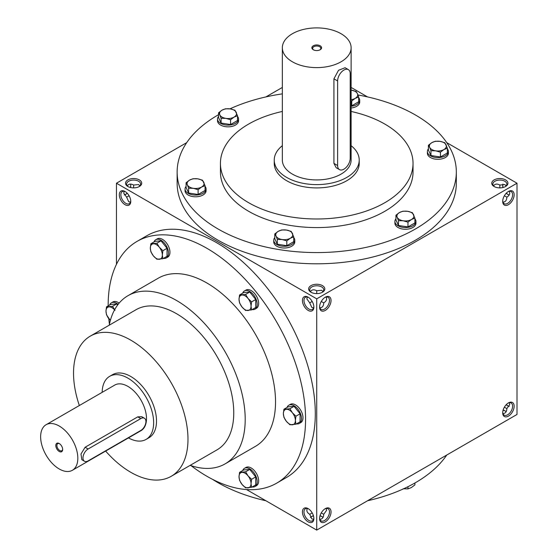 <?xml version="1.0" encoding="UTF-8"?>
<svg xmlns="http://www.w3.org/2000/svg" width="558" height="558" viewBox="0 0 558 558"><rect width="100%" height="100%" fill="white"/><g stroke="black" fill="none" stroke-linecap="round" stroke-linejoin="round"><path stroke-width="0.84" d="M130.502 202.156L128.675 201.689L126.624 197.162L129.086 195.739M126.624 197.162L123.723 193.124L124.239 191.303M130.746 200.908A6.996 4.039 60 0 1 129.31 203.691A6.996 4.039 60 0 1 122.314 199.652A6.996 4.039 60 0 1 122.314 191.568A6.996 4.039 60 0 1 125.438 191.715M133.62 187.879L133.62 185.04L138.565 184.552L139.884 185.905M133.62 185.04L133.62 185.04C130.802 183.547 128.717 183.833 127.357 185.905M124.239 194.937A6.996 4.039 120 0 0 125.808 194.324A6.996 4.039 120 0 0 127.245 193.256M130.544 187.53A6.996 4.039 120 0 0 130.76 185.758A6.996 4.039 120 0 0 130.502 184.084M311.008 292.232A8.091 4.673 0 0 0 322.454 292.232A8.091 4.673 0 0 0 322.454 285.626A8.091 4.673 0 0 0 311.008 285.626A8.091 4.673 0 0 0 311.008 292.232L311.008 292.232M322.036 292.455A6.996 4.039 0 0 0 323.731 289.818A6.996 4.039 0 0 0 316.728 285.78A6.996 4.039 0 0 0 309.732 289.818A6.996 4.039 0 0 0 311.427 292.455M313.61 307.87L311.783 307.409L309.732 302.875L312.194 301.459M319.846 307.87C322.322 307.73 323.612 306.07 323.731 302.875L321.269 301.459M494.116 186.511A8.091 4.673 0 0 0 505.562 186.511A8.091 4.673 0 0 0 505.562 179.906A8.091 4.673 0 0 0 494.116 179.906A8.091 4.673 0 0 0 494.116 186.511L494.116 186.511M505.15 186.735A6.996 4.039 0 0 0 506.838 184.105A6.996 4.039 0 0 0 499.842 180.067A6.996 4.039 0 0 0 492.847 184.105A6.996 4.039 0 0 0 494.534 186.735M502.96 202.156C505.429 202.017 506.727 200.35 506.838 197.162L504.376 195.739M322.998 517.496A6.996 4.039 0 0 0 321.68 516.436A6.996 4.039 0 0 0 320.034 515.731M313.429 515.731A6.996 4.039 0 0 0 311.783 516.436A6.996 4.039 0 0 0 310.464 517.496M322.036 516.659A8.091 4.673 0 0 0 319.985 515.913M313.477 515.913A8.091 4.673 0 0 0 311.427 516.659M506.106 411.776A6.996 4.039 0 0 0 504.788 410.723A6.996 4.039 0 0 0 503.149 410.018M505.15 410.946A8.091 4.673 0 0 0 503.093 410.193M125.438 194.526A8.091 4.673 120 0 0 127.119 193.124M130.37 187.488A8.091 4.673 120 0 0 130.746 185.333M504.376 407.18L506.838 408.602C506.727 411.79 505.429 413.45 502.96 413.597M321.269 512.9L323.731 514.316C323.612 517.503 322.322 519.17 319.846 519.31M312.194 512.9L309.732 514.316L311.783 518.849L313.61 519.31M499.842 187.879L499.842 185.04L504.788 184.552L506.106 185.905M499.842 185.04C497.025 183.547 494.932 183.833 493.579 185.905M316.728 293.599L316.728 290.76L321.68 290.272L322.998 291.625M316.728 290.76C313.91 289.26 311.824 289.553 310.464 291.625M246.476 489.54L316.728 530.1L517.008 414.468L517.008 183.212L446.756 142.646M316.728 530.1L316.728 298.837L116.455 183.212L116.455 264.332M116.455 183.212L186.707 142.646M265.936 96.911L282.341 87.439M127.901 186.511A8.091 4.673 0 0 0 139.34 186.511A8.091 4.673 0 0 0 139.34 179.906A8.091 4.673 0 0 0 127.901 179.906A8.091 4.673 0 0 0 127.901 186.511L127.901 186.511M357.971 94.979A139.598 80.596 180 0 1 415.438 114.99A139.598 80.596 180 0 1 456.325 171.976L456.325 183.212A139.598 80.596 180 0 1 316.728 263.801A139.598 80.596 180 0 1 177.137 183.212L177.137 171.976A139.598 80.596 180 0 1 218.562 114.683M367.527 96.911L351.121 87.439M316.728 298.837L517.008 183.212M502.702 201.382A8.091 4.673 120 0 0 508.422 204.681A8.091 4.673 120 0 0 514.148 194.77A8.091 4.673 120 0 0 508.422 191.471A8.091 4.673 120 0 0 502.702 201.382M514.148 406.21A8.091 4.673 -60 0 1 508.422 416.122A8.091 4.673 -60 0 1 502.702 412.822A8.091 4.673 -60 0 1 508.422 402.911A8.091 4.673 -60 0 1 514.148 406.21M319.594 307.095A8.091 4.673 120 0 0 325.314 310.401A8.091 4.673 120 0 0 331.034 300.49A8.091 4.673 120 0 0 325.314 297.184A8.091 4.673 120 0 0 319.594 307.095M331.034 511.93A8.091 4.673 -60 0 1 325.314 521.842A8.091 4.673 -60 0 1 319.594 518.535A8.091 4.673 -60 0 1 325.314 508.624A8.091 4.673 -60 0 1 331.034 511.93M508.024 194.526A8.091 4.673 60 0 1 506.343 193.124M503.093 187.488A8.091 4.673 60 0 1 502.716 185.333M506.343 404.557A8.091 4.673 -120 0 0 508.024 405.966M125.034 191.471L125.034 191.471A8.091 4.673 60 0 1 130.76 201.382A8.091 4.673 60 0 1 125.034 204.681A8.091 4.673 60 0 1 119.314 194.77A8.091 4.673 60 0 1 125.034 191.471M308.149 297.184L308.149 297.184A8.091 4.673 60 0 1 313.868 307.095A8.091 4.673 60 0 1 308.149 310.401A8.091 4.673 60 0 1 302.422 300.49A8.091 4.673 60 0 1 308.149 297.184M308.149 521.842A8.091 4.673 -120 0 0 313.868 518.535A8.091 4.673 -120 0 0 308.149 508.624A8.091 4.673 -120 0 0 302.422 511.93A8.091 4.673 -120 0 0 308.149 521.842M276.663 483.165L286.387 477.55A139.598 80.596 -120 0 0 307.786 365.685A139.598 80.596 -120 0 0 216.595 242.674A139.598 80.596 -120 0 0 146.796 235.762L137.066 241.377A139.598 80.596 60 0 1 206.865 248.289A139.598 80.596 60 0 1 298.056 371.307A139.598 80.596 60 0 1 276.663 483.165A139.598 80.596 60 0 1 191.073 465.665M351.121 111.454A96.297 55.598 180 0 1 384.825 124.071A96.297 55.598 180 0 1 413.032 163.389A96.297 55.598 180 0 1 316.728 218.987A96.297 55.598 180 0 1 220.431 163.389A96.297 55.598 180 0 1 282.341 111.454M359.219 160.083L359.219 163.389A42.485 24.531 180 0 1 316.728 187.913A42.485 24.531 180 0 1 274.243 163.389L274.243 160.083A42.485 24.531 0 0 0 286.686 177.43A42.485 24.531 0 0 0 332.986 182.745A42.485 24.531 0 0 0 359.219 160.083A42.485 24.531 0 0 0 351.121 145.68M413.032 163.389L413.032 171.976A96.297 55.598 180 0 1 316.728 227.573A96.297 55.598 180 0 1 220.431 171.976L220.431 163.389M456.325 171.976A139.598 80.596 180 0 1 316.728 252.572A139.598 80.596 180 0 1 177.137 171.976M229.945 108.852A139.598 80.596 180 0 1 282.341 93.87M446.756 455.028A139.598 80.596 180 0 1 367.527 500.77M265.936 500.77A139.598 80.596 180 0 1 212.521 479.329M79.341 405.526A80.924 46.719 60 0 1 90.298 336.125A80.924 46.719 60 0 1 130.76 340.136A80.924 46.719 60 0 1 183.624 411.448A80.924 46.719 60 0 1 171.222 476.295A80.924 46.719 60 0 1 105.643 451.08M90.298 336.125L136.075 309.697A80.924 46.719 60 0 1 176.537 313.708A80.924 46.719 60 0 1 229.401 385.02A80.924 46.719 60 0 1 216.999 449.867L171.222 476.295M109.689 376.322L112.549 374.676A36.416 21.023 60 0 1 130.76 376.476A36.416 21.023 60 0 1 154.552 408.568A36.416 21.023 60 0 1 148.965 437.744L146.105 439.397A36.416 21.023 -120 0 0 146.105 397.352A36.416 21.023 -120 0 0 109.689 376.322A36.416 21.023 -120 0 0 102.156 392.358M109.424 324.247A139.598 80.596 60 0 1 108.803 318.674M108.161 305.903A139.598 80.596 60 0 1 137.066 241.377M109.235 325.195A97.106 56.065 60 0 1 127.984 295.684L158.312 278.17A97.106 56.065 60 0 1 206.865 282.983A97.106 56.065 60 0 1 270.302 368.552A97.106 56.065 60 0 1 255.418 446.372L225.09 463.879A97.106 56.065 60 0 1 190.159 465.358M127.984 295.684A97.106 56.065 60 0 1 176.537 300.49A97.106 56.065 60 0 1 239.975 386.066A97.106 56.065 60 0 1 225.09 463.879M324.916 508.875A6.996 4.039 -60 0 1 328.041 508.729A6.996 4.039 -60 0 1 329.485 511.93A6.996 4.039 -60 0 1 326.437 518.975A6.996 4.039 -60 0 1 321.038 520.844A6.996 4.039 -60 0 1 319.608 518.068M326.116 508.464L326.625 510.277L323.731 514.316M319.608 306.628A6.996 4.039 120 0 0 321.038 309.404A6.996 4.039 120 0 0 328.041 305.365A6.996 4.039 120 0 0 328.041 297.288A6.996 4.039 120 0 0 324.916 297.435M323.731 302.875C326.43 301.187 327.225 299.234 326.116 297.023M508.024 403.155A6.996 4.039 -60 0 1 511.149 403.009A6.996 4.039 -60 0 1 512.6 406.21A6.996 4.039 -60 0 1 509.545 413.255A6.996 4.039 -60 0 1 504.153 415.131A6.996 4.039 -60 0 1 502.716 412.348M509.224 402.743L509.74 404.557L506.838 408.602M502.716 200.908A6.996 4.039 120 0 0 504.153 203.691A6.996 4.039 120 0 0 511.149 199.652A6.996 4.039 120 0 0 511.149 191.568A6.996 4.039 120 0 0 508.024 191.715M506.838 197.162C509.545 195.467 510.34 193.514 509.224 191.303M506.218 404.69A6.996 4.039 -120 0 0 507.647 405.764A6.996 4.039 -120 0 0 509.224 406.377M509.224 194.937A6.996 4.039 60 0 1 507.647 194.324A6.996 4.039 60 0 1 506.218 193.256M502.911 187.53A6.996 4.039 60 0 1 502.702 185.758A6.996 4.039 60 0 1 502.96 184.084M308.546 508.875A6.996 4.039 -120 0 0 305.421 508.729A6.996 4.039 -120 0 0 304.347 514.337A6.996 4.039 -120 0 0 308.923 520.502A6.996 4.039 -120 0 0 312.417 520.844A6.996 4.039 -120 0 0 313.854 518.068M309.732 514.316C307.033 512.628 306.237 510.675 307.346 508.464M313.854 306.628A6.996 4.039 60 0 1 312.417 309.404A6.996 4.039 60 0 1 305.421 305.365A6.996 4.039 60 0 1 305.421 297.288A6.996 4.039 60 0 1 308.546 297.435M307.346 297.023L306.837 298.837L309.732 302.875M138.928 186.735A6.996 4.039 0 0 0 140.616 184.105A6.996 4.039 0 0 0 133.62 180.067A6.996 4.039 0 0 0 126.624 184.105A6.996 4.039 0 0 0 128.312 186.735M59.518 443.722A4.087 2.358 -120 0 0 57.732 443.652A4.087 2.358 -120 0 0 57.104 446.93A4.087 2.358 -120 0 0 59.776 450.529A4.087 2.358 -120 0 0 61.819 450.731A4.087 2.358 -120 0 0 62.656 449.155M88.129 460.887L140.776 430.49A7.282 4.206 120 0 0 145.533 424.073A7.282 4.206 120 0 0 144.417 418.235A7.282 4.206 120 0 0 140.776 418.598L88.129 448.995A7.282 4.206 120 0 0 83.372 455.412A7.282 4.206 120 0 0 84.488 461.25A7.282 4.206 120 0 0 88.129 460.887M128.452 437.911A36.416 21.023 -120 0 0 146.105 439.397M84.488 461.25L81.838 459.715L80.98 454.024L85.116 447.251L88.129 448.995M144.417 418.235L141.767 416.707L137.756 416.861L85.116 447.251M72.38 470.282L141.048 430.637A26.303 15.185 -120 0 0 141.048 400.267A26.303 15.185 -120 0 0 114.746 385.083L46.084 424.729A26.303 15.185 -120 0 0 42.052 445.807A26.303 15.185 -120 0 0 59.232 468.978A26.303 15.185 -120 0 0 72.38 470.282A26.303 15.185 -120 0 0 72.38 439.913A26.303 15.185 -120 0 0 46.084 424.729M59.232 451.471A4.855 2.804 -120 0 0 62.663 449.49A4.855 2.804 -120 0 0 59.232 443.54A4.855 2.804 -120 0 0 55.8 445.521A4.855 2.804 -120 0 0 59.232 451.471M283.91 409.265L289.916 408.728L292.385 412.774A8.496 4.903 -120 0 0 286.373 409.3A8.496 4.903 -120 0 0 283.373 413.576A8.496 4.903 -120 0 0 286.373 421.318A8.496 4.903 -120 0 0 292.385 424.791A8.496 4.903 -120 0 0 295.384 420.516A8.496 4.903 -120 0 0 292.385 412.774L295.921 416.198L295.384 420.516L295.921 424.213L289.916 424.75L286.373 421.318L283.91 417.272L283.373 413.576L283.91 409.265L288.061 406.866L294.073 406.329L289.916 408.728M296.528 423.864A10.518 6.075 -120 0 0 299.332 423.445L300.818 422.587A10.518 6.075 -120 0 0 300.818 410.444A10.518 6.075 -120 0 0 290.3 404.369L288.814 405.227A10.518 6.075 -120 0 0 287.049 407.445M299.332 423.445A10.518 6.075 -120 0 0 299.332 411.302A10.518 6.075 -120 0 0 288.814 405.227M295.921 424.213L300.078 421.813L300.078 413.799L294.073 406.329M300.078 413.799L295.921 416.198M239.563 294.966L245.569 294.429L248.038 298.474A8.496 4.903 -120 0 0 242.026 295.008A8.496 4.903 -120 0 0 239.026 299.276A8.496 4.903 -120 0 0 242.026 307.019A8.496 4.903 -120 0 0 248.038 310.492A8.496 4.903 -120 0 0 251.037 306.216A8.496 4.903 -120 0 0 248.038 298.474L251.574 301.899L251.037 306.216L251.574 309.913L245.569 310.45L242.026 307.019L239.563 302.973L239.026 299.276L239.563 294.966L243.713 292.566L249.726 292.029L245.569 294.429M252.181 309.564A10.518 6.075 -120 0 0 254.985 309.153L256.471 308.288A10.518 6.075 -120 0 0 256.471 296.145A10.518 6.075 -120 0 0 245.952 290.069L244.467 290.927A10.518 6.075 -120 0 0 242.702 293.152M254.985 309.153A10.518 6.075 -120 0 0 254.985 297.002A10.518 6.075 -120 0 0 244.467 290.927M251.574 309.913L255.731 307.514L255.731 299.5L249.726 292.029M255.731 299.5L251.574 301.899M150.869 243.755L156.875 243.218L159.344 247.264A8.496 4.903 -120 0 0 153.331 243.797A8.496 4.903 -120 0 0 150.332 248.073A8.496 4.903 -120 0 0 153.331 255.815A8.496 4.903 -120 0 0 159.344 259.282A8.496 4.903 -120 0 0 162.343 255.013A8.496 4.903 -120 0 0 159.344 247.264L162.88 250.695L162.343 255.013L162.88 258.703L156.875 259.24L153.331 255.815L150.869 251.77L150.332 248.073L150.869 243.755L155.019 241.356L161.032 240.819L156.875 243.218M163.487 258.361A10.518 6.075 -120 0 0 166.291 257.942L167.777 257.085A10.518 6.075 -120 0 0 167.777 244.934A10.518 6.075 -120 0 0 157.258 238.859L155.773 239.724A10.518 6.075 -120 0 0 154.008 241.942M166.291 257.942A10.518 6.075 -120 0 0 166.291 245.792A10.518 6.075 -120 0 0 155.773 239.724M162.88 258.703L167.037 256.303L167.037 248.296L161.032 240.819M167.037 248.296L162.88 250.695M117.605 305.059L116.685 303.915L110.672 304.452L106.515 306.844L112.528 306.314L114.997 310.36M116.685 303.915L112.528 306.314M114.564 309.85A8.496 4.903 -120 0 0 108.984 306.886A8.496 4.903 -120 0 0 105.985 311.162A8.496 4.903 -120 0 0 108.984 318.904A8.496 4.903 -120 0 0 110.372 320.376M119.147 303.113A10.518 6.075 -120 0 0 112.911 301.955L111.426 302.813A10.518 6.075 -120 0 0 109.661 305.031M118.143 304.347A10.518 6.075 -120 0 0 111.426 302.813M110.358 320.425L106.515 314.858L105.985 311.162L106.515 306.844M239.563 472.354L245.569 471.817L248.038 475.862A8.496 4.903 -120 0 0 242.026 472.396A8.496 4.903 -120 0 0 239.026 476.671A8.496 4.903 -120 0 0 242.026 484.414A8.496 4.903 -120 0 0 248.038 487.88A8.496 4.903 -120 0 0 251.037 483.605A8.496 4.903 -120 0 0 248.038 475.862L251.574 479.294L251.037 483.605L251.574 487.301L245.569 487.838L242.026 484.414L239.563 480.361L239.026 476.671L239.563 472.354L243.713 469.955L249.726 469.418L245.569 471.817M252.181 486.953A10.518 6.075 -120 0 0 254.985 486.541L256.471 485.683A10.518 6.075 -120 0 0 256.471 473.533A10.518 6.075 -120 0 0 245.952 467.458L244.467 468.315A10.518 6.075 -120 0 0 242.702 470.54M254.985 486.541A10.518 6.075 -120 0 0 254.985 474.391A10.518 6.075 -120 0 0 244.467 468.315M251.574 487.301L255.731 484.902L255.731 476.895L249.726 469.418M255.731 476.895L251.574 479.294M403.225 488.787L407.968 488.899L411.434 487.518L414.901 484.895L414.901 482.998M407.968 486.702L407.968 488.899M407.968 222.14L403.225 220.787L398.489 220.675L397.219 217.32A8.496 4.903 0 0 0 403.225 220.787A8.496 4.903 0 0 0 411.434 219.517A8.496 4.903 0 0 0 413.631 214.781A8.496 4.903 0 0 0 407.626 211.308A8.496 4.903 0 0 0 399.416 212.577A8.496 4.903 0 0 0 397.219 217.32L395.95 215.2L399.416 212.577L402.883 211.196L407.626 211.308L412.362 212.661L414.901 218.136L411.434 219.517L407.968 222.14L407.968 226.939L414.901 222.935L414.901 218.136M395.95 215.2L395.95 219.998L398.489 225.474L398.489 220.675M398.489 225.474L407.968 226.939M395.95 218.827A10.518 6.075 0 0 0 394.904 221.463L394.904 223.186A10.518 6.075 0 0 0 405.422 229.261A10.518 6.075 0 0 0 415.947 223.186L415.947 221.463A10.518 6.075 0 0 0 414.901 218.827M394.904 221.463A10.518 6.075 0 0 0 405.422 227.538A10.518 6.075 0 0 0 415.947 221.463M286.805 240.882L282.069 239.528L277.326 239.417L276.057 236.062A8.496 4.903 0 0 0 282.069 239.528A8.496 4.903 0 0 0 290.272 238.259A8.496 4.903 0 0 0 292.476 233.523A8.496 4.903 0 0 0 286.463 230.049A8.496 4.903 0 0 0 278.261 231.319A8.496 4.903 0 0 0 276.057 236.062L274.787 233.941L278.261 231.319L281.727 229.938L286.463 230.049L291.206 231.403L293.745 236.878L290.272 238.259L286.805 240.882L286.805 245.68L293.745 241.677L293.745 236.878M274.787 233.941L274.787 238.74L277.326 244.216L277.326 239.417M277.326 244.216L286.805 245.68M274.787 237.575A10.518 6.075 0 0 0 273.748 240.212L273.748 241.928A10.518 6.075 0 0 0 284.266 248.003A10.518 6.075 0 0 0 294.784 241.928L294.784 240.212A10.518 6.075 0 0 0 293.745 237.575M273.748 240.212A10.518 6.075 0 0 0 284.266 246.28A10.518 6.075 0 0 0 294.784 240.212M198.111 189.678L193.375 188.325L188.632 188.206L187.362 184.851A8.496 4.903 0 0 0 193.375 188.325A8.496 4.903 0 0 0 201.578 187.056A8.496 4.903 0 0 0 203.782 182.313A8.496 4.903 0 0 0 197.769 178.846A8.496 4.903 0 0 0 189.567 180.115A8.496 4.903 0 0 0 187.362 184.851L186.093 182.738L189.567 180.115L193.033 178.734L197.769 178.846L202.512 180.199L205.051 185.668L201.578 187.056L198.111 189.678L198.111 194.477L205.051 190.466L205.051 185.668M186.093 182.738L186.093 187.537L188.632 193.005L188.632 188.206M188.632 193.005L198.111 194.477M186.093 186.365A10.518 6.075 0 0 0 185.054 189.002L185.054 190.717A10.518 6.075 0 0 0 195.572 196.793A10.518 6.075 0 0 0 206.09 190.717L206.09 189.002A10.518 6.075 0 0 0 205.051 186.365M185.054 189.002A10.518 6.075 0 0 0 195.572 195.077A10.518 6.075 0 0 0 206.09 189.002M230.58 119.726L225.837 118.373L221.101 118.261L219.831 114.906A8.496 4.903 0 0 0 225.837 118.373A8.496 4.903 0 0 0 234.046 117.103A8.496 4.903 0 0 0 236.243 112.367A8.496 4.903 0 0 0 230.238 108.894A8.496 4.903 0 0 0 222.028 110.163A8.496 4.903 0 0 0 219.831 114.906L218.562 112.786L222.028 110.163L225.495 108.782L230.238 108.894L234.974 110.247L237.513 115.722L234.046 117.103L230.58 119.726L230.58 124.525L237.513 120.521L237.513 115.722M218.562 112.786L218.562 117.585L221.101 123.06L221.101 118.261M221.101 123.06L230.58 124.525M218.562 116.413A10.518 6.075 0 0 0 217.515 119.049L217.515 120.772A10.518 6.075 0 0 0 228.034 126.84A10.518 6.075 0 0 0 238.559 120.772L238.559 119.049A10.518 6.075 0 0 0 237.513 116.413M217.515 119.049A10.518 6.075 0 0 0 228.034 125.125A10.518 6.075 0 0 0 238.559 119.049M351.121 105.685L351.735 105.783L351.735 100.984L351.121 100.747M351.394 90.152A8.496 4.903 0 0 0 351.121 90.11L356.137 91.505L357.406 93.618A8.496 4.903 0 0 0 351.394 90.152M351.121 99.666A8.496 4.903 0 0 0 355.202 98.361A8.496 4.903 0 0 0 357.406 93.618L358.675 96.973L355.202 98.361L351.735 100.984M351.121 108.001A10.518 6.075 0 0 0 359.715 102.023L359.715 100.307A10.518 6.075 0 0 0 358.675 97.671M351.121 106.278A10.518 6.075 0 0 0 359.715 100.307M351.735 105.783L358.675 101.772L358.675 96.973M440.429 152.188L435.693 150.834L430.95 150.723L429.681 147.368A8.496 4.903 0 0 0 435.693 150.834A8.496 4.903 0 0 0 443.896 149.565A8.496 4.903 0 0 0 446.1 144.829A8.496 4.903 0 0 0 440.088 141.362A8.496 4.903 0 0 0 431.878 142.632A8.496 4.903 0 0 0 429.681 147.368L428.411 145.254L431.878 142.632L435.352 141.244L440.088 141.362L444.831 142.708L447.37 148.184L443.896 149.565L440.429 152.188L440.429 156.986L447.37 152.983L447.37 148.184M428.411 145.254L428.411 150.053L430.95 155.522L430.95 150.723M430.95 155.522L440.429 156.986M428.411 148.881A10.518 6.075 0 0 0 427.372 151.518L427.372 153.234A10.518 6.075 0 0 0 437.89 159.309A10.518 6.075 0 0 0 448.409 153.234L448.409 151.518A10.518 6.075 0 0 0 447.37 148.881M427.372 151.518A10.518 6.075 0 0 0 437.89 157.586A10.518 6.075 0 0 0 448.409 151.518M319.874 49.892A4.087 2.358 0 0 0 320.822 48.386A4.087 2.358 0 0 0 316.728 46.021A4.087 2.358 0 0 0 312.64 48.386A4.087 2.358 0 0 0 313.589 49.892M337.618 80.959L337.618 165.538A8.9 5.141 120 0 0 339.459 169.611A8.9 5.141 120 0 0 346.323 167.226A8.9 5.141 120 0 0 350.208 158.263L350.208 73.691A8.9 5.141 120 0 0 348.359 69.617A8.9 5.141 120 0 0 341.503 72.003A8.9 5.141 120 0 0 337.618 80.959L333.928 78.831L333.928 163.403L336.188 167.721L339.459 169.611M292.413 61.798A34.394 19.858 0 0 0 329.89 66.102A34.394 19.858 0 0 0 351.121 47.758A34.394 19.858 0 0 0 316.728 27.9A34.394 19.858 0 0 0 282.341 47.758A34.394 19.858 0 0 0 292.413 61.798M282.341 47.758L282.341 160.083A34.394 19.858 0 0 0 292.413 174.124A34.394 19.858 0 0 0 329.89 178.427A34.394 19.858 0 0 0 351.121 160.083L351.121 47.758M348.359 69.617L345.088 67.727L338.518 70.28L333.928 78.831M313.296 49.739A4.855 2.804 0 0 0 320.166 49.739A4.855 2.804 0 0 0 320.166 45.777A4.855 2.804 0 0 0 313.296 45.777A4.855 2.804 0 0 0 313.296 49.739L313.296 49.739M282.341 145.68A42.485 24.531 0 0 0 274.243 160.083M137.756 416.861L140.776 418.598M337.618 165.538L333.928 163.403"/></g></svg>
